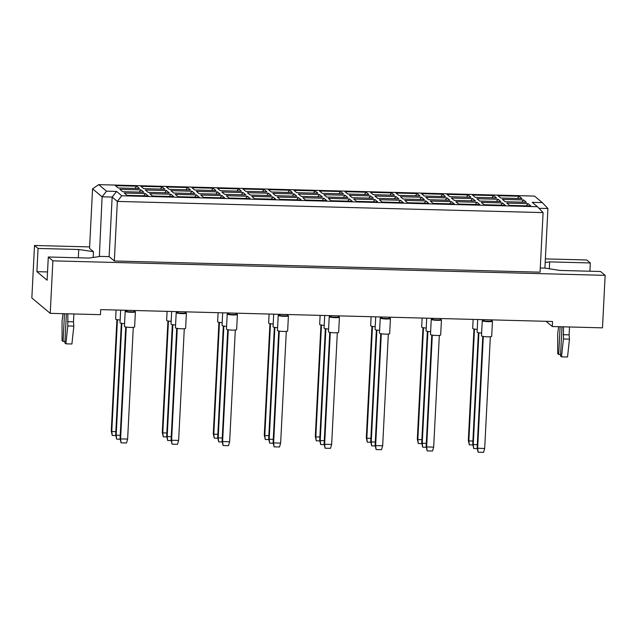 <?xml version="1.0" encoding="UTF-8"?>
<svg xmlns="http://www.w3.org/2000/svg" width="637" height="637" viewBox="0 0 637 637"><rect width="100%" height="100%" fill="white"/><g stroke="black" fill="none" stroke-linecap="round" stroke-linejoin="round"><path stroke-width="0.96" d="M89.626 246.917L34.509 245.476L31.85 297.973L50.227 313.34L100.439 314.662L100.694 309.614L552.542 321.478L552.287 326.526L602.491 327.848L605.15 275.351L600.556 271.505L559.891 270.438L544.906 268.081L540.287 267.962M47.536 271.943L36.89 271.665L47.114 280.216L48.293 256.998L88.957 258.073L99.348 256.584L102.103 196.801L92.564 188.831L89.546 248.39L93.448 251.655L78.733 249.513L38.061 248.446L34.509 245.476M589.902 271.227L590.324 262.954L549.659 261.887L545.192 262.524M590.324 262.954L586.773 259.984L545.376 258.893M36.89 271.665L38.061 248.446M50.227 313.34L52.887 260.844L605.15 275.351M48.293 256.998L52.887 260.844M546.044 321.311L552.287 326.526M99.085 256.369L109.126 256.631L114.326 260.979L540.072 272.166L543.09 212.607L117.343 201.419L112.144 197.072L102.103 196.801L106.514 191.164L116.555 191.426L121.755 195.774L537.453 206.699L532.253 202.351L542.294 202.614L534.491 196.085L98.711 184.642L106.514 191.164M114.326 260.979L117.343 201.419L121.755 195.774M93.153 257.467L93.448 251.655M544.906 268.081L547.924 208.514L538.966 208.283M115.424 185.646L136.613 186.203L139.407 188.536L118.219 187.979L115.424 185.646M119.828 189.332L141.016 189.89L143.811 192.223L122.623 191.665L119.828 189.332M124.231 193.011L145.419 193.568L148.214 195.901L127.026 195.344L124.231 193.011M140.928 186.315L162.117 186.872L164.911 189.205L143.723 188.648L140.928 186.315M145.332 190.001L166.52 190.559L169.315 192.892L148.126 192.334L145.332 190.001M149.743 193.68L170.923 194.237L173.718 196.57L152.53 196.021L149.743 193.68M166.432 186.983L187.62 187.541L190.415 189.882L169.227 189.324L166.432 186.983M170.835 190.67L192.024 191.227L194.818 193.56L173.63 193.003L170.835 190.67M175.247 194.357L196.427 194.906L199.222 197.247L178.034 196.69L175.247 194.357M191.936 187.66L213.124 188.21L215.919 190.551L194.731 189.993L191.936 187.66M196.347 191.339L217.528 191.896L220.322 194.229L199.134 193.672L196.347 191.339M200.751 195.026L221.931 195.583L224.726 197.916L203.537 197.359L200.751 195.026M217.44 188.329L238.628 188.886L241.423 191.219L220.235 190.662L217.44 188.329M221.851 192.008L243.031 192.565L245.826 194.898L224.638 194.341L221.851 192.008M226.254 195.694L247.443 196.252L250.23 198.585L229.041 198.027L226.254 195.694M242.952 188.998L264.132 189.555L266.927 191.888L245.739 191.331L242.952 188.998M247.355 192.677L268.535 193.234L271.33 195.575L250.142 195.018L247.355 192.677M251.758 196.363L272.947 196.921L275.733 199.254L254.545 198.696L251.758 196.363M268.456 189.667L289.636 190.224L292.431 192.557L271.243 192L268.456 189.667M272.859 193.353L294.047 193.903L296.834 196.244L275.646 195.686L272.859 193.353M277.262 197.032L298.45 197.589L301.237 199.922L280.049 199.365L277.262 197.032M293.96 190.336L315.148 190.893L317.935 193.226L296.746 192.669L293.96 190.336M298.363 194.022L319.551 194.58L322.338 196.913L301.15 196.355L298.363 194.022M302.766 197.701L323.954 198.258L326.741 200.591L305.561 200.034L302.766 197.701M319.463 191.004L340.652 191.562L343.439 193.895L322.25 193.337L319.463 191.004M323.867 194.691L345.055 195.248L347.842 197.581L326.654 197.024L323.867 194.691M328.27 198.37L349.458 198.927L352.245 201.268L331.065 200.711L328.27 198.37M344.967 191.673L366.156 192.231L368.942 194.572L347.754 194.014L344.967 191.673M349.371 195.36L370.559 195.917L373.346 198.25L352.165 197.693L349.371 195.36M353.774 199.047L374.962 199.596L377.749 201.937L356.569 201.38L353.774 199.047M370.471 192.35L391.659 192.9L394.446 195.24L373.258 194.683L370.471 192.35M374.875 196.029L396.063 196.586L398.85 198.919L377.669 198.362L374.875 196.029M379.278 199.715L400.466 200.273L403.261 202.606L382.073 202.048L379.278 199.715M395.975 193.019L417.163 193.576L419.95 195.909L398.77 195.352L395.975 193.019M400.378 196.698L421.567 197.255L424.353 199.588L403.173 199.031L400.378 196.698M404.782 200.384L425.97 200.942L428.765 203.275L407.576 202.717L404.782 200.384M421.479 193.688L442.667 194.245L445.454 196.578L424.274 196.021L421.479 193.688M425.882 197.366L447.07 197.924L449.865 200.265L428.677 199.707L425.882 197.366M430.286 201.053L451.474 201.611L454.269 203.944L433.08 203.386L430.286 201.053M446.983 194.357L468.171 194.914L470.958 197.247L449.778 196.69L446.983 194.357M451.386 198.043L472.574 198.593L475.369 200.934L454.181 200.376L451.386 198.043M455.789 201.722L476.978 202.279L479.772 204.612L458.584 204.055L455.789 201.722M472.487 195.026L493.675 195.583L496.47 197.916L475.282 197.359L472.487 195.026M476.89 198.712L498.078 199.27L500.873 201.603L479.685 201.045L476.89 198.712M481.293 202.391L502.482 202.948L505.276 205.281L484.088 204.724L481.293 202.391M497.991 195.694L519.179 196.252L521.974 198.585L500.786 198.035L497.991 195.694M502.394 199.381L523.582 199.938L526.377 202.271L505.189 201.714L502.394 199.381M506.797 203.06L527.985 203.617L530.78 205.958L509.592 205.401L506.797 203.06M109.126 256.631L112.144 197.072L116.555 191.426M549.301 268.902L549.659 261.887M78.311 257.786L78.733 249.513M527.985 203.617L526.258 205.839M523.582 199.938L521.854 202.152M519.179 196.252L517.451 198.465M502.482 202.948L500.754 205.162M498.078 199.27L496.35 201.483M493.675 195.583L491.939 197.796M476.978 202.279L475.25 204.493M472.574 198.593L470.847 200.814M468.171 194.914L466.435 197.128M451.474 201.611L449.746 203.824M447.07 197.924L445.335 200.145M442.667 194.245L440.931 196.459M425.97 200.942L424.234 203.155M421.567 197.255L419.831 199.469M417.163 193.576L415.428 195.79M400.466 200.273L398.73 202.486M396.063 196.586L394.327 198.8M391.659 192.9L389.924 195.121M374.962 199.596L373.226 201.818M370.559 195.917L368.823 198.131M366.156 192.231L364.42 194.452M349.458 198.927L347.722 201.149M345.055 195.248L343.319 197.462M340.652 191.562L338.916 193.775M323.954 198.258L322.218 200.472M319.551 194.58L317.815 196.793M315.148 190.893L313.412 193.107M298.45 197.589L296.715 199.803M294.047 193.903L292.311 196.124M289.636 190.224L287.908 192.438M272.947 196.921L271.211 199.134M268.535 193.234L266.807 195.455M264.132 189.555L262.404 191.769M247.443 196.252L245.707 198.465M243.031 192.565L241.304 194.779M238.628 188.886L236.9 191.1M221.931 195.583L220.203 197.796M217.528 191.896L215.8 194.11M213.124 188.21L211.396 190.431M196.427 194.906L194.699 197.128M192.024 191.227L190.296 193.441M187.62 187.541L185.893 189.762M170.923 194.237L169.195 196.459M166.52 190.559L164.792 192.772M162.117 186.872L160.389 189.085M145.419 193.568L143.691 195.782M141.016 189.89L139.288 192.103M136.613 186.203L134.885 188.417M543.09 212.607L537.453 206.699M542.294 202.614L547.924 208.514M98.711 184.642L92.564 188.831M477.224 329.385A5.104 0.693 -177.1 0 1 472.758 328.588A5.104 0.693 -177.1 0 1 472.686 328.469L473.14 319.392M474.509 329.09L468.848 440.908L472.893 441.019M473.976 328.995L468.322 440.478L468.848 440.908L469.31 444.849L468.322 440.478M472.869 444.944L469.31 444.849M481.628 333.071A5.104 0.693 -177.1 0 1 477.161 332.275A5.104 0.693 -177.1 0 1 477.089 332.148L477.726 319.519M478.913 332.777L473.251 444.594L477.296 444.698M478.379 332.681L472.734 444.156L473.251 444.594L473.713 448.536L472.734 444.156M477.272 448.631L473.713 448.536M491.159 320.674A5.104 0.693 -177.1 0 1 492.377 321.08A5.104 0.693 -177.1 0 1 492.449 321.207L491.684 336.352A5.104 0.693 -177.1 0 1 487.002 336.798A5.104 0.693 -177.1 0 1 481.564 335.962A5.104 0.693 -177.1 0 1 481.492 335.834L482.257 320.69A5.104 0.693 -177.1 0 1 483.594 320.292M492.449 321.207A5.104 0.693 -177.1 0 1 487.775 321.661A5.104 0.693 -177.1 0 1 482.336 320.817A5.104 0.693 -177.1 0 1 482.257 320.69M483.316 336.455L477.654 448.273L484.685 448.464L490.347 336.742M482.782 336.36L477.137 447.843L477.654 448.273L478.116 452.222L477.137 447.843M484.685 448.464L483.539 452.358L478.116 452.222M491.199 319.87L491.127 321.255L484.096 321.072L483.626 319.67M484.168 319.686L484.096 321.072M426.217 328.047A5.104 0.693 -177.1 0 1 421.75 327.251A5.104 0.693 -177.1 0 1 421.67 327.123L422.132 318.054M423.501 327.752L417.84 439.57L421.877 439.673M422.968 327.657L417.315 439.132L417.84 439.57L418.294 443.511L417.315 439.132M421.861 443.607L418.294 443.511M375.209 326.701A5.104 0.693 -177.1 0 1 370.742 325.913A5.104 0.693 -177.1 0 1 370.662 325.786L371.124 316.716M372.494 326.415L366.832 438.232L370.869 438.336M371.952 326.311L366.307 437.794L366.832 438.232L367.286 442.174L366.307 437.794M370.853 442.269L367.286 442.174M324.201 325.364A5.104 0.693 -177.1 0 1 319.734 324.575A5.104 0.693 -177.1 0 1 319.655 324.448L320.116 315.379M321.486 325.069L315.817 436.886L319.862 436.998M320.944 324.974L315.299 436.456L315.817 436.886L316.278 440.836L315.299 436.456M319.846 440.923L316.278 440.836M273.193 324.026A5.104 0.693 -177.1 0 1 268.718 323.23A5.104 0.693 -177.1 0 1 268.647 323.102L269.109 314.033M270.478 323.731L264.809 435.549L268.854 435.652M269.937 323.636L264.291 435.111L264.809 435.549L265.271 439.49L264.291 435.111M268.838 439.586L265.271 439.49M430.62 331.726A5.104 0.693 -177.1 0 1 426.153 330.937A5.104 0.693 -177.1 0 1 426.081 330.81L426.718 318.174M427.905 331.439L422.243 443.256L426.288 443.36M427.371 331.336L421.718 442.819L422.243 443.256L422.705 447.198L421.718 442.819M426.264 447.285L422.705 447.198M379.612 330.388A5.104 0.693 -177.1 0 1 375.145 329.592A5.104 0.693 -177.1 0 1 375.066 329.472L375.711 316.836M376.897 330.093L371.236 441.911L375.273 442.022M376.363 329.998L370.71 441.481L371.236 441.911L371.69 445.852L370.71 441.481M375.257 445.948L371.69 445.852M328.604 329.05A5.104 0.693 -177.1 0 1 324.137 328.254A5.104 0.693 -177.1 0 1 324.058 328.127L324.703 315.498M325.889 328.756L320.228 440.573L324.265 440.677M325.348 328.66L319.702 440.135L320.228 440.573L320.682 444.515L319.702 440.135M324.249 444.61L320.682 444.515M277.597 327.705A5.104 0.693 -177.1 0 1 273.13 326.916A5.104 0.693 -177.1 0 1 273.05 326.789L273.695 314.152M274.881 327.418L269.212 439.235L273.257 439.339M274.34 327.314L268.695 438.797L269.212 439.235L269.674 443.177L268.695 438.797M273.241 443.272L269.674 443.177M440.151 319.336A5.104 0.693 -177.1 0 1 441.361 319.742A5.104 0.693 -177.1 0 1 441.441 319.862L440.669 335.006A5.104 0.693 -177.1 0 1 435.995 335.46A5.104 0.693 -177.1 0 1 430.556 334.616A5.104 0.693 -177.1 0 1 430.485 334.489L431.249 319.352A5.104 0.693 -177.1 0 1 432.587 318.954M441.441 319.862A5.104 0.693 -177.1 0 1 436.759 320.315A5.104 0.693 -177.1 0 1 431.321 319.471A5.104 0.693 -177.1 0 1 431.249 319.352M432.308 335.118L426.647 446.935L433.678 447.118L439.331 335.404M431.775 335.022L426.129 446.497L426.647 446.935L427.108 450.877L426.129 446.497M433.678 447.118L432.531 451.02L427.108 450.877M440.191 318.532L440.119 319.917L433.088 319.734L432.619 318.333M433.16 318.349L433.088 319.734M389.143 317.998A5.104 0.693 -177.1 0 1 390.354 318.396A5.104 0.693 -177.1 0 1 390.433 318.524L389.661 333.669A5.104 0.693 -177.1 0 1 384.987 334.122A5.104 0.693 -177.1 0 1 379.548 333.278A5.104 0.693 -177.1 0 1 379.477 333.151L380.241 318.006A5.104 0.693 -177.1 0 1 381.579 317.616M390.433 318.524A5.104 0.693 -177.1 0 1 385.751 318.978A5.104 0.693 -177.1 0 1 380.313 318.134A5.104 0.693 -177.1 0 1 380.241 318.006M381.3 333.78L375.639 445.597L382.67 445.781L388.323 334.067M380.767 333.684L375.113 445.159L375.639 445.597L376.101 449.539L375.113 445.159M382.67 445.781L381.523 449.682L376.101 449.539M389.183 317.186L389.111 318.58L382.081 318.389L381.611 316.987M382.152 317.003L382.081 318.389M338.128 316.653A5.104 0.693 -177.1 0 1 339.346 317.059A5.104 0.693 -177.1 0 1 339.425 317.186L338.653 332.331A5.104 0.693 -177.1 0 1 333.979 332.777A5.104 0.693 -177.1 0 1 328.541 331.941A5.104 0.693 -177.1 0 1 328.461 331.813L329.233 316.669A5.104 0.693 -177.1 0 1 330.571 316.27M339.425 317.186A5.104 0.693 -177.1 0 1 334.743 317.64A5.104 0.693 -177.1 0 1 329.305 316.796A5.104 0.693 -177.1 0 1 329.233 316.669M330.292 332.442L324.631 444.252L331.654 444.443L337.315 332.721M329.759 332.339L324.106 443.822L324.631 444.252L325.085 448.201L324.106 443.822M331.654 444.443L330.507 448.344L325.085 448.201M338.175 315.848L338.104 317.234L331.073 317.051L330.603 315.649M331.144 315.665L331.073 317.051M287.12 315.315A5.104 0.693 -177.1 0 1 288.338 315.721A5.104 0.693 -177.1 0 1 288.41 315.848L287.645 330.985A5.104 0.693 -177.1 0 1 282.971 331.439A5.104 0.693 -177.1 0 1 277.533 330.595A5.104 0.693 -177.1 0 1 277.453 330.476L278.226 315.331A5.104 0.693 -177.1 0 1 279.563 314.933M288.41 315.848A5.104 0.693 -177.1 0 1 283.736 316.294A5.104 0.693 -177.1 0 1 278.297 315.458A5.104 0.693 -177.1 0 1 278.226 315.331M279.285 331.097L273.623 442.914L280.646 443.097L286.308 331.383M278.743 331.001L273.098 442.484L273.623 442.914L274.077 446.856L273.098 442.484M280.646 443.097L279.5 446.999L274.077 446.856M287.16 314.511L287.096 315.896L280.065 315.713L279.595 314.312M280.137 314.328L280.065 315.713M560.106 326.733L558.705 354.49L557.701 353.654L557.686 334.17L558.617 326.693M558.705 354.49L560.6 354.538M563.49 326.821L563.427 338.972L561.516 356.847L560.52 356.011L562.001 326.781M561.516 356.847L567.543 356.999L569.454 339.131L563.427 338.972M563.092 334.696L569.12 334.855L569.454 339.131M569.518 326.98L569.12 334.855M64.48 313.715L63.071 341.464L62.076 340.636L62.06 321.152L62.991 313.675M63.071 341.464L64.966 341.52M67.864 313.802L67.801 325.953L65.89 343.821L64.894 342.993L66.375 313.762M65.89 343.821L71.917 343.98L73.82 326.112L67.801 325.953M67.466 321.669L73.486 321.828L73.82 326.112M73.884 313.961L73.486 321.828M222.186 322.68A5.104 0.693 -177.1 0 1 217.711 321.892A5.104 0.693 -177.1 0 1 217.639 321.765L218.101 312.695M219.47 322.394L213.801 434.211L217.846 434.315M218.929 322.298L213.284 433.773L213.801 434.211L214.263 438.152L213.284 433.773M217.822 438.248L214.263 438.152M171.178 321.343A5.104 0.693 -177.1 0 1 166.703 320.554A5.104 0.693 -177.1 0 1 166.631 320.427L167.093 311.358M168.455 321.056L162.793 432.865L166.838 432.977M167.921 320.952L162.276 432.435L162.793 432.865L163.255 436.815L162.276 432.435M166.814 436.902L163.255 436.815M120.162 320.005A5.104 0.693 -177.1 0 1 115.695 319.209A5.104 0.693 -177.1 0 1 115.623 319.089L116.077 310.012M117.447 319.71L111.786 431.528L115.83 431.639M116.913 319.615L111.268 431.098L111.786 431.528L112.247 435.469L111.268 431.098M115.807 435.565L112.247 435.469M226.589 326.367A5.104 0.693 -177.1 0 1 222.114 325.579A5.104 0.693 -177.1 0 1 222.042 325.451L222.679 312.815M223.874 326.072L218.204 437.89L222.249 438.001M223.332 325.977L217.687 437.46L218.204 437.89L218.666 441.839L217.687 437.46M222.233 441.927L218.666 441.839M175.581 325.029A5.104 0.693 -177.1 0 1 171.106 324.233A5.104 0.693 -177.1 0 1 171.035 324.106L171.672 311.477M172.866 324.735L167.197 436.552L171.242 436.656M172.324 324.639L166.679 436.114L167.197 436.552L167.658 440.493L166.679 436.114M171.218 440.589L167.658 440.493M124.573 323.684A5.104 0.693 -177.1 0 1 120.098 322.895A5.104 0.693 -177.1 0 1 120.027 322.768L120.664 310.139M121.85 323.397L116.189 435.214L120.234 435.318M121.317 323.301L115.671 434.776L116.189 435.214L116.651 439.156L115.671 434.776M120.21 439.251L116.651 439.156M236.112 313.977A5.104 0.693 -177.1 0 1 237.33 314.375A5.104 0.693 -177.1 0 1 237.402 314.503L236.638 329.647A5.104 0.693 -177.1 0 1 231.964 330.101A5.104 0.693 -177.1 0 1 226.525 329.257A5.104 0.693 -177.1 0 1 226.446 329.13L227.218 313.985A5.104 0.693 -177.1 0 1 228.556 313.595M237.402 314.503A5.104 0.693 -177.1 0 1 232.728 314.957A5.104 0.693 -177.1 0 1 227.29 314.113A5.104 0.693 -177.1 0 1 227.218 313.985M228.277 329.759L222.608 441.576L229.638 441.759L235.3 330.046M227.735 329.663L222.09 441.138L222.608 441.576L223.069 445.518L222.09 441.138M229.638 441.759L228.492 445.661L223.069 445.518M236.152 313.173L236.08 314.559L229.057 314.375L228.587 312.974M229.129 312.982L229.057 314.375M185.104 312.632A5.104 0.693 -177.1 0 1 186.322 313.038A5.104 0.693 -177.1 0 1 186.394 313.165L185.63 328.31A5.104 0.693 -177.1 0 1 180.948 328.764A5.104 0.693 -177.1 0 1 175.509 327.92A5.104 0.693 -177.1 0 1 175.438 327.792L176.202 312.648A5.104 0.693 -177.1 0 1 177.54 312.249M186.394 313.165A5.104 0.693 -177.1 0 1 181.72 313.619A5.104 0.693 -177.1 0 1 176.282 312.775A5.104 0.693 -177.1 0 1 176.202 312.648M177.269 328.421L171.6 440.239L178.631 440.422L184.292 328.708M176.728 328.318L171.082 439.801L171.6 440.239L172.062 444.18L171.082 439.801M178.631 440.422L177.484 444.323L172.062 444.18M185.144 311.827L185.072 313.213L178.049 313.03L177.572 311.628M178.113 311.644L178.049 313.03M134.096 311.294A5.104 0.693 -177.1 0 1 135.315 311.7A5.104 0.693 -177.1 0 1 135.386 311.827L134.622 326.964A5.104 0.693 -177.1 0 1 129.94 327.418A5.104 0.693 -177.1 0 1 124.502 326.574A5.104 0.693 -177.1 0 1 124.43 326.455L125.194 311.31A5.104 0.693 -177.1 0 1 126.532 310.912M135.386 311.827A5.104 0.693 -177.1 0 1 130.712 312.273A5.104 0.693 -177.1 0 1 125.274 311.437A5.104 0.693 -177.1 0 1 125.194 311.31M126.261 327.076L120.592 438.893L127.623 439.076L133.284 327.362M125.72 326.98L120.075 438.463L120.592 438.893L121.054 442.842L120.075 438.463M127.623 439.076L126.476 442.978L121.054 442.842M134.136 310.49L134.065 311.875L127.034 311.692L126.564 310.291M127.105 310.307L127.034 311.692"/></g></svg>
